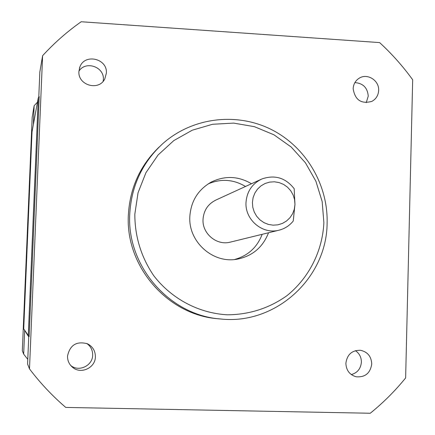 <?xml version="1.0" encoding="UTF-8"?>
<svg xmlns="http://www.w3.org/2000/svg" width="435" height="435" viewBox="0 0 435 435"><rect width="100%" height="100%" fill="white"/><g stroke="black" fill="none" stroke-linecap="round" stroke-linejoin="round"><path stroke-width="0.65" d="M294.963 204.466L294.288 209.251L292.592 213.754L289.944 217.745L286.486 221.029L282.386 223.432L277.845 224.841L273.093 225.172L268.362 224.416L263.904 222.611L259.934 219.838L256.655 216.238L254.236 211.997L252.795 207.321L252.409 202.46L253.099 197.648L254.823 193.129L257.498 189.138L260.984 185.865L265.105 183.483L269.656 182.107L274.403 181.803L279.112 182.58L283.549 184.402L287.491 187.175L290.743 190.764L293.141 194.983L294.571 199.627L294.963 204.466L293.239 221.029C289.422 225.765 284.572 228.848 278.683 230.267C262.468 234.541 244.948 219.778 246.003 202.618C246.824 191.547 252.126 183.662 261.903 178.964C274.828 174.511 285.583 177.768 294.185 188.725L294.963 204.466M230.702 242.034L230.082 242.186C216.619 245.731 202.117 233.584 203.02 219.43C203.716 210.301 208.126 203.781 216.249 199.882L260.75 179.492M268.531 232.758C262.794 247.423 252.246 256.248 236.879 259.233C212.753 263.697 188.273 241.686 189.823 216.679C190.927 201.041 198.181 189.448 211.589 181.901C225.156 175.474 238.451 176.088 251.474 183.744M245.514 186.474C233.437 179.318 220.969 178.47 208.12 183.923M134.823 214.21C134.855 236.624 141.163 257.112 153.74 275.687C171.58 298.894 198.844 313.276 227.434 314.81C249.304 314.63 269.096 308.284 286.817 295.767C308.942 278.047 322.493 251.158 323.885 222.693L322.161 201.535L315.902 181.237L305.419 162.772L291.205 147.035L273.93 134.796L254.426 126.677L233.633 123.1L212.574 124.274L192.286 130.19L173.804 140.592L158.084 154.985L145.948 172.668L138.047 192.754L134.823 214.21M327.115 223.16C326.886 277.965 275.714 325.135 220.686 318.991C169.759 315.473 126.748 266.416 129.733 214.308C131.337 185.794 142.495 162.108 163.212 143.251C192.542 117.472 236.281 112.132 270.907 129.304C305.549 146.492 328.159 184.391 327.115 223.16M219.979 318.92L218.332 318.768C167.937 315.283 125.394 266.758 128.347 215.216C129.82 188.154 140.13 165.387 159.275 146.916M103.187 81.247L103.356 79.589C104.487 66.87 85.619 60.329 78.936 71.177M78.925 71.416L79.855 67.033C84.646 53.141 107.646 58.513 106.357 73.151L104.808 78.876C98.924 91.388 77.691 85.32 78.925 71.416M351.306 374.589C357.439 372.833 360.8 368.673 361.387 362.11C361.354 357.195 359.359 353.378 355.417 350.659M345.879 363.279C347.125 354.465 352.024 350.142 360.571 350.3C367.613 351.92 371.338 356.472 371.74 363.948C370.348 373.192 365.161 377.471 356.173 376.786C349.626 374.856 346.195 370.354 345.879 363.279M70.693 365.449C78.762 372.349 92.709 365.743 92.666 355.096C92.704 350.208 90.752 346.342 86.81 343.498M67.528 356.075C69.932 344.998 76.571 340.893 87.435 343.77C92.693 346.499 95.341 350.844 95.385 356.798C95.439 367.89 80.785 374.655 72.531 367.276C69.127 364.34 67.458 360.604 67.528 356.075M366.221 102.693L368.244 96.119C367.51 87.734 363.056 83.232 354.873 82.617M353.16 88.767C353.421 84.113 355.455 80.578 359.261 78.164C367.352 72.911 379.298 80.464 378.651 90.382C378.358 95.347 376.106 99.006 371.903 101.36C361.295 104.264 355.047 100.066 353.16 88.767M27.78 359.386L23.664 354.128L22.326 350.74L32.185 117.276L34.137 105.732L37.475 102.149M23.664 354.128L24.664 330.421L23.713 328.903L29.134 336.641L28.753 336.119L27.584 364.041L29.493 368.875L42.603 55.713L39.83 72.079L38.78 97.13M33.337 124.763L34.137 105.732M23.713 328.903L32.027 131.914L38.269 97.837L28.302 335.26M29.134 336.641L39.199 96.565L38.269 97.837M24.664 330.421L28.726 336.81M42.603 55.713C54.299 42.945 67.159 31.624 81.182 21.75L379.614 42.586C391.886 53.875 402.908 66.267 412.674 79.774L405.637 377.933C395.094 390.924 383.295 402.696 370.245 413.25L65.75 407.421C52.32 395.904 40.237 383.061 29.493 368.875M234.449 259.532C247.901 255.829 257.139 247.423 262.169 234.318M278.683 230.267L230.082 242.186M209.616 182.994L211.589 181.901M79.855 67.033L79.409 68.355M359.261 78.164L358.897 78.387M72.531 367.276L70.878 365.666"/></g></svg>
